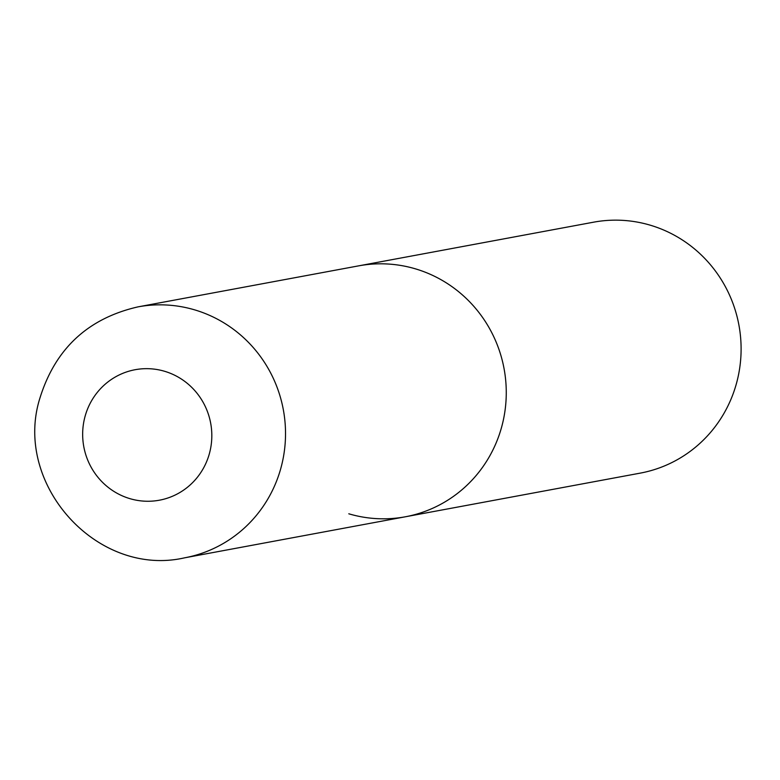 <?xml version="1.0" encoding="UTF-8"?>
<svg xmlns="http://www.w3.org/2000/svg" width="780" height="780" viewBox="0 0 780 780"><rect width="100%" height="100%" fill="white"/><g stroke="black" fill="none" stroke-linecap="round" stroke-linejoin="round"><path stroke-width="1.17" d="M501.725 426.719A127.618 124.079 -100.5 0 0 358.751 265.844A127.618 124.079 79.5 0 1 415.35 268.817A127.618 124.079 79.5 0 1 506.161 397.849A127.618 124.079 79.5 0 1 405.395 516.779A127.618 124.079 -100.5 0 0 501.725 426.719M138.001 306.872C88.052 318.308 55.38 348.64 39.995 397.868C12.587 483.736 96.925 577.931 184.655 557.817A127.618 124.079 -100.5 0 0 280.985 467.747A127.618 124.079 -100.5 0 0 138.001 306.872L593.59 222.183A127.618 124.079 79.5 0 1 650.188 225.166A127.618 124.079 79.5 0 1 741 354.198A127.618 124.079 79.5 0 1 640.234 473.128L405.395 516.779A127.618 124.079 79.5 0 1 348.796 513.796M209.459 453.375A66.359 64.516 -100.5 0 0 164.541 371.27A66.359 64.516 -100.5 0 0 85.02 416.549A66.359 64.516 -100.5 0 0 129.928 498.654A66.359 64.516 -100.5 0 0 209.459 453.375M405.395 516.779L184.655 557.817"/></g></svg>

